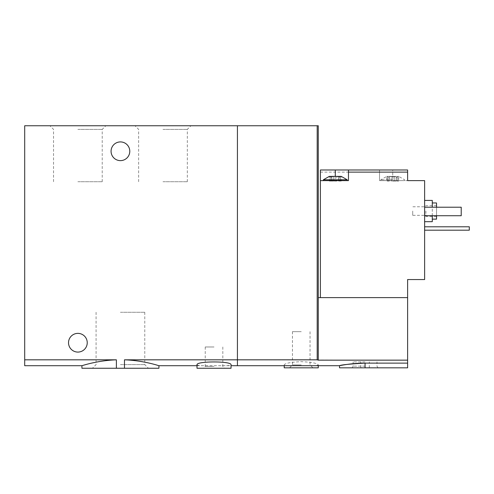 <?xml version="1.0" encoding="UTF-8"?>
<svg xmlns="http://www.w3.org/2000/svg" width="494" height="494" viewBox="0 0 494 494"><rect width="100%" height="100%" fill="white"/><g stroke="black" fill="none" stroke-linecap="round" stroke-linejoin="round"><path stroke-width="0.37" stroke-dasharray="2.47 1.85" d="M77.879 125.748L105.87 125.748L77.879 125.748M162.971 125.748L190.962 125.748L162.971 125.748M24.7 365.702L24.7 125.748L237.429 125.748L237.429 365.702L237.429 359.823L407.612 360.151L407.612 367.826L339.539 367.826M158.932 368.252L124.469 368.252L124.469 359.823C143.624 360.429 159.235 365.893 158.932 365.702C159.247 365.875 143.655 360.472 124.469 359.823L237.429 359.823L237.429 125.748L318.266 125.748L318.266 360.151M124.469 368.252L116.386 368.252L116.386 359.823C97.232 360.429 81.621 365.893 81.924 365.702C81.609 365.875 97.195 360.472 116.386 359.823L24.7 359.823M116.386 368.252L81.924 368.252M120.425 368.252L148.416 368.252L120.425 368.252M197.007 364.831C197.248 365.48 200.187 365.77 205.825 365.708L222.232 365.708C227.87 365.77 230.803 365.48 231.044 364.831M111.07 151.275A9.361 9.361 0 0 0 125.106 159.377A9.361 9.361 0 0 0 125.106 143.167A9.361 9.361 0 0 0 111.07 151.275M68.524 342.725A9.361 9.361 0 0 0 82.56 350.833A9.361 9.361 0 0 0 82.56 334.623A9.361 9.361 0 0 0 68.524 342.725M231.044 368.252L197.007 368.252M214.026 368.252L224.665 368.252L214.026 368.252M214.026 366.412L205.232 366.412L214.026 366.412M214.026 346.979L205.232 346.979L214.026 346.979M120.425 312.276L144.773 312.276L120.425 312.276M120.425 364.615L144.773 364.615L120.425 364.615M162.971 181.724L187.319 181.724L162.971 181.724M162.971 129.385L187.319 129.385L162.971 129.385M77.879 181.724L102.227 181.724L77.879 181.724M77.879 129.385L102.227 129.385L77.879 129.385M391.205 176.827L394.237 176.827L389.741 176.377L386.759 176.377L389.741 176.377L389.192 176.827C389.433 177.482 388.926 177.482 387.679 176.827C388.92 177.482 389.426 177.482 389.192 176.827L389.741 176.377L395.694 176.377L389.741 176.377L391.205 176.827L391.205 181.057L396.293 181.057L391.205 181.057L391.205 176.827M395.694 176.377L394.237 176.827L398.677 176.377L395.694 176.377L396.244 176.827C396.009 177.482 396.509 177.482 397.756 176.827C396.515 177.482 396.009 177.482 396.244 176.827L395.694 176.377M387.679 176.827L386.759 176.377L387.679 176.827L387.679 181.057L386.759 181.057L389.284 181.057L387.679 181.057L387.679 176.827M397.756 176.827L398.677 176.377L397.756 176.827L397.756 181.057L396.157 181.057L398.677 181.057L397.756 181.057L397.756 176.827M341.237 181.057L338.717 181.057L341.237 181.057L341.237 176.377L340.323 176.827L341.237 176.377L336.797 176.827L338.26 176.377L332.301 176.377L333.765 176.827L329.325 176.377L330.239 176.827C331.486 177.482 331.993 177.482 331.758 176.827L331.758 176.827C331.993 177.482 331.486 177.482 330.239 176.827L329.325 176.377L329.325 181.057L330.239 181.057L329.325 181.057M332.301 176.377L331.758 176.827L332.301 176.377M340.323 176.827C339.082 177.482 338.575 177.482 338.804 176.827L338.804 176.827C338.569 177.482 339.075 177.482 340.323 176.827L340.323 181.057L340.323 176.827M338.26 176.377L338.804 176.827L338.26 176.377M392.718 180.631L424.63 180.631L424.63 279.548L407.612 279.548L407.612 297.629L320.39 297.629L320.39 169.992L379.528 169.992L379.528 180.631L404.629 180.631L379.528 180.631L379.528 169.992L392.718 169.992L392.718 180.631L407.612 180.631L407.612 169.992L392.718 169.992M320.39 172.122L379.528 172.122M320.39 297.629L407.612 297.629L407.612 360.151M335.284 176.377L335.284 180.631L323.366 180.631L348.474 180.631L348.474 169.992M293.035 365.714C287.409 365.77 284.47 365.48 284.229 364.831C285.192 363.232 290.867 362.17 301.247 361.651C311.621 362.176 317.29 363.238 318.266 364.831C318.025 365.48 315.086 365.77 309.448 365.708M365.066 367.826L365.066 363.121C351.364 363.059 339.236 365.782 339.539 365.702C341.027 364.856 349.536 363.998 365.066 363.121L407.612 363.121M424.63 211.049L424.63 221.683L424.63 211.049M424.63 207.221L461.217 207.221L461.217 215.73L461.217 207.221L424.63 207.221L424.63 215.73L424.63 207.221L424.63 215.73L424.63 207.221L461.217 207.221L461.217 215.73L424.63 215.73M424.63 226.789L424.63 230.192L424.63 226.789L469.3 226.789L469.3 230.192L424.63 230.192M407.612 297.629L318.266 297.629M317.197 359.823L317.197 125.748M436.542 202.966L436.542 219.132M436.542 215.73L436.542 207.221M436.542 211.049L436.542 216.366L436.542 211.049M432.287 200.416L432.287 221.683M432.287 215.73L432.287 207.221M425.902 211.049L425.902 216.366L425.902 211.049M424.865 211.049L424.865 215.328L424.865 211.049M412.712 211.049L412.712 215.328L412.712 211.049M318.266 367.826L284.229 367.826M301.247 367.826L289.546 367.826L301.247 367.826M301.247 364.924L292.454 364.924L301.247 364.924M301.247 331.665L292.454 331.665L301.247 331.665M365.066 361.874L353.148 361.874L365.066 361.874M365.066 366.128L353.148 366.128L365.066 366.128M335.284 180.631L320.39 180.631M347.196 179.779L323.366 179.779M338.717 181.057L338.717 177.105L338.717 181.057M336.797 181.057L331.709 181.057L336.797 181.057L336.797 176.827L336.797 181.057M331.758 181.057L330.239 181.057L331.845 181.057L331.758 176.827L331.758 181.057M392.718 179.779L380.806 179.779L392.718 179.779M389.192 181.057L389.192 176.827L389.192 181.057M338.804 181.057L338.804 176.827L338.804 181.057M333.765 181.057L333.765 176.827L333.765 181.057M330.239 181.057L330.239 176.827L330.239 181.057M396.244 181.057L396.244 176.827L396.244 181.057M394.237 181.057L394.237 176.827L394.237 181.057M197.007 365.702L205.825 365.702M222.232 365.702L231.044 365.702M205.232 346.979L205.232 366.412L203.392 368.252M222.819 346.979L222.819 366.412L224.665 368.252M96.083 312.276L96.083 364.615L92.44 368.252M144.773 312.276L144.773 364.615L148.416 368.252M187.319 181.724L187.319 129.385L190.962 125.748M138.629 181.724L138.629 129.385L134.986 125.748M102.227 181.724L102.227 129.385L105.87 125.748M53.537 181.724L53.537 129.385L49.894 125.748M436.542 205.732L425.902 205.732L424.865 206.77L412.712 206.77M436.542 216.366L425.902 216.366L424.865 215.328L412.712 215.328M318.266 365.702L318.266 364.831M284.229 365.702L284.229 364.831M292.454 331.665L292.454 364.924L289.546 367.826M310.041 331.665L310.041 364.924L312.943 367.826M369.321 367.826L369.321 361.874M360.811 367.826L360.811 361.874M377.959 367.826L376.978 366.128L376.978 361.874M352.166 367.826L353.148 366.128L353.148 361.874M338.853 181.057L338.853 176.661L338.853 181.057M331.709 181.057L331.709 176.661L331.709 181.057M331.845 181.057L331.845 177.105L331.845 181.057M404.629 180.631L404.629 179.779L398.677 176.377L398.677 181.057M380.806 180.631L380.806 179.779L386.759 176.377L386.759 181.057M396.157 181.057L396.157 177.105L396.157 181.057M396.293 181.057L396.293 176.661L396.293 181.057M389.142 181.057L389.142 176.661L389.142 181.057M389.284 181.057L389.284 177.105L389.284 181.057"/><path stroke-width="0.74" d="M24.7 359.823L116.386 359.823C97.232 360.429 81.621 365.893 81.924 365.702C81.609 365.875 97.195 360.472 116.386 359.823L116.386 368.252L81.924 368.252L81.924 365.702L24.7 365.702L24.7 125.748L237.429 125.748L237.429 359.823L317.197 359.823L317.197 125.748L237.429 125.748L237.429 365.702L237.429 359.823L124.469 359.823C143.624 360.429 159.235 365.893 158.932 365.702C159.247 365.875 143.655 360.472 124.469 359.823L124.469 368.252L158.932 368.252L158.932 365.702L197.007 365.702M116.386 368.252L124.469 368.252M231.044 364.831C232.155 360.978 195.896 360.984 197.007 364.831L197.007 368.252L231.044 368.252L231.044 364.831M111.07 151.275A9.361 9.361 0 0 0 125.106 159.377A9.361 9.361 0 0 0 125.106 143.167A9.361 9.361 0 0 0 111.07 151.275M68.524 342.725A9.361 9.361 0 0 0 82.56 350.833A9.361 9.361 0 0 0 82.56 334.623A9.361 9.361 0 0 0 68.524 342.725M329.325 176.377L341.237 176.377L347.196 179.779L323.366 179.779L329.325 176.377M320.39 297.629L320.39 169.992L335.284 169.992L335.284 176.377M348.474 169.992L348.474 172.122L407.612 172.122L407.612 169.992L335.284 169.992M320.39 180.631L348.474 180.631L348.474 172.122M407.612 297.629L407.612 360.151L318.266 360.151L318.266 297.629L407.612 297.629L407.612 279.548L424.63 279.548L424.63 180.631L407.612 180.631L407.612 172.122M407.612 360.151L407.612 367.826L339.539 367.826L339.539 365.702L231.044 365.702M318.266 360.151L317.197 359.823M365.066 367.826L365.066 363.121C351.364 363.059 339.236 365.782 339.539 365.702C341.027 364.856 349.536 363.998 365.066 363.121L407.612 363.121M318.266 297.629L318.266 125.748L317.197 125.748M432.287 219.132L436.542 219.132L436.542 215.73M436.542 207.221L436.542 202.966L432.287 202.966M424.63 221.683L432.287 221.683L432.287 215.73M432.287 207.221L432.287 200.416L424.63 200.416M424.63 207.221L461.217 207.221L461.217 215.73L424.63 215.73M284.229 365.702L284.229 367.826L318.266 367.826L318.266 365.702M424.63 226.789L469.3 226.789L469.3 230.192L424.63 230.192M347.196 180.631L347.196 179.779M323.366 180.631L323.366 179.779"/></g></svg>
